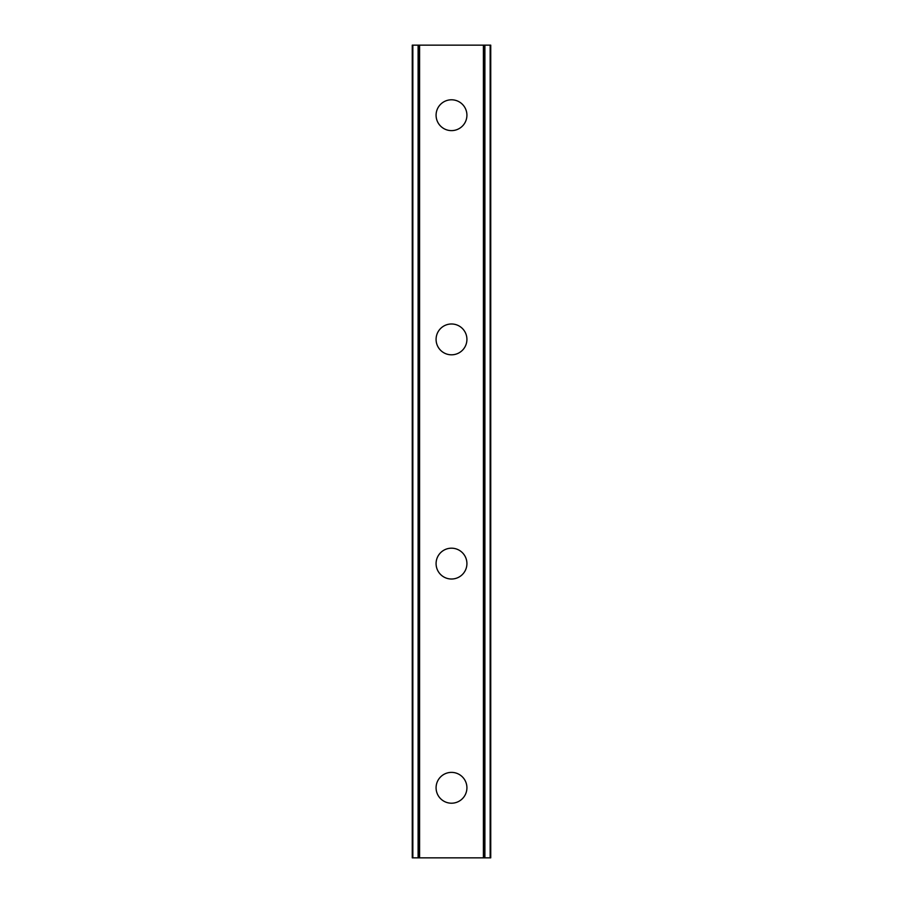 <?xml version="1.0" encoding="UTF-8"?>
<svg xmlns="http://www.w3.org/2000/svg" width="903" height="903" viewBox="0 0 903 903"><rect width="100%" height="100%" fill="white"/><g stroke="black" fill="none" stroke-linecap="round" stroke-linejoin="round"><path stroke-width="1.35" d="M436.081 787.788A15.419 15.419 0 0 1 451.5 772.381A15.419 15.419 0 0 1 466.919 787.788A15.419 15.419 0 0 1 451.5 803.207A15.419 15.419 0 0 1 436.081 787.788M436.081 563.596A15.419 15.419 0 0 1 451.5 548.189A15.419 15.419 0 0 1 466.919 563.596A15.419 15.419 0 0 1 451.5 579.015A15.419 15.419 0 0 1 436.081 563.596M436.081 339.404A15.419 15.419 0 0 1 451.5 323.985A15.419 15.419 0 0 1 466.919 339.404A15.419 15.419 0 0 1 451.5 354.811A15.419 15.419 0 0 1 436.081 339.404M436.081 115.212A15.419 15.419 0 0 1 451.5 99.793A15.419 15.419 0 0 1 466.919 115.212A15.419 15.419 0 0 1 451.5 130.619A15.419 15.419 0 0 1 436.081 115.212M490.16 45.15L412.265 45.15L412.265 857.85L490.735 857.85L490.735 45.15L490.16 45.15L490.16 857.85M412.84 45.15L412.84 857.85M418.1 45.15L418.1 857.85M419.59 45.15L419.59 857.85M483.41 45.15L483.41 857.85M484.9 45.15L484.9 857.85M418.326 45.15L418.326 857.85M484.674 45.15L484.674 857.85M412.265 45.15L412.265 857.85M490.735 45.15L490.735 857.85"/></g></svg>
